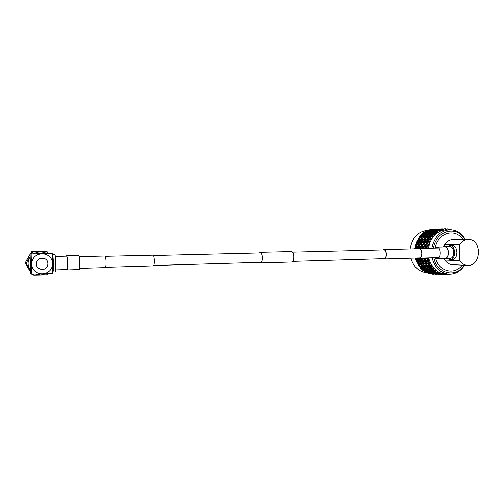<?xml version="1.0" encoding="UTF-8"?>
<svg xmlns="http://www.w3.org/2000/svg" width="504" height="504" viewBox="0 0 504 504"><rect width="100%" height="100%" fill="white"/><g stroke="black" fill="none" stroke-linecap="round" stroke-linejoin="round"><path stroke-width="0.76" d="M382.983 249.953L383.922 249.612C387.041 249.423 387.248 259.144 384.117 258.987L383.223 258.697M292.515 252.151L383.922 249.927C386.839 249.757 387.028 258.817 384.105 258.672L384.029 258.672M434.996 248.138L436.918 247.143C441.227 246.884 441.479 258.779 437.157 258.602L435.261 257.708M444.692 246.96L444.824 246.954C449.19 246.702 449.436 258.533 445.064 258.357L444.931 258.357M152.945 255.175L153.002 255.175C154.552 255.011 154.816 266.125 153.26 265.879L153.216 265.879M66.566 256.158L66.585 256.158C67.58 255.956 67.933 269.892 66.925 269.558L66.925 269.558C67.933 269.892 67.58 255.956 66.585 256.158L55.327 256.423M66.301 256.164L66.559 255.78C67.624 255.559 68.002 270.295 66.931 269.936L66.66 269.564M78.599 255.503L78.618 255.496C79.815 255.276 80.186 269.917 78.989 269.571L78.952 269.564M78.618 255.496L66.572 255.78M259.831 262.357L260.637 262.811C261.752 262.496 262.338 260.801 262.395 257.733C262.219 254.514 261.538 252.756 260.36 252.454L259.573 252.951M259.718 262.363L260.637 262.949C261.784 262.622 262.389 260.889 262.445 257.739C262.269 254.432 261.57 252.624 260.354 252.315L259.466 252.951M260.637 262.949L291.784 262.011C293.032 261.689 293.693 259.982 293.769 256.889C293.58 253.644 292.83 251.874 291.507 251.572L260.354 252.315M79.475 268.386L105.254 267.611C105.821 267.277 106.092 265.4 106.073 261.967C105.928 258.369 105.557 256.391 104.952 256.032L79.16 256.649M418.616 257.96L419.227 258.061C420.809 257.758 421.665 256.208 421.791 253.417C421.583 250.494 420.645 248.907 418.981 248.642L418.37 248.781M418.358 257.966L419.234 258.187C420.853 257.878 421.728 256.284 421.861 253.424C421.646 250.419 420.689 248.787 418.975 248.516L418.112 248.787M43.539 258.363L41.208 258.256M37.876 267.674L39.81 268.928M42.336 269.394L40.118 269.048C34.203 267.259 35.86 258.073 42.065 258.218L43.426 258.338C50.003 259.371 49.008 269.483 42.336 269.394M38.398 251.238L37.939 251.25M30.379 253.751L25.2 262.905L30.511 271.813M31.714 253.651L33.207 251.553L46.74 251.269L32.193 251.389L30.416 253.688M46.966 253.31L40.175 251.521L33.428 253.607M30.108 256.851C27.329 261.374 27.436 265.829 30.429 270.194M35.557 274.069L40.742 274.976L45.77 273.773M30.442 270.459L26.095 263.271L30.108 256.574M48.34 273.666L47.307 274.756L40.736 275.058L33.787 275.197L32.735 274.119M55.138 271.908L55.169 271.914C56.322 272.368 55.85 254.136 54.722 254.438L54.69 254.438M42.065 258.18C35.822 258.035 34.146 267.284 40.099 269.086L42.336 269.432C49.058 269.52 50.06 259.339 43.432 258.3L42.065 258.18M39.772 268.953L41.41 269.35M45.089 258.936L43.527 258.319M52.712 263.523C51.944 257.456 48.359 254.186 41.958 253.714C35.545 254.463 32.08 257.922 31.576 264.096C32.382 270.226 36.005 273.496 42.443 273.892C48.812 273.073 52.233 269.621 52.712 263.523L52.233 253.449L31.154 253.909L31.645 274.138L52.706 273.458L52.712 263.523M52.233 253.449L31.154 253.909M31.645 274.138L30.599 273.552L30.114 253.695M46.74 251.269L48.479 253.285M29.742 254.803L26.8 259.925M27.266 266.811L29.434 270.182M33.207 251.553L32.193 251.389M26.095 263.271L25.2 262.905M31.651 251.704L32.659 251.868M33.22 274.913L32.206 274.346M25.213 263.51L26.114 263.882M425.408 266.144L424.828 265.602M420.084 264.587L419.706 265.507L421.268 266.465L421.602 265.602L420.078 264.606L420.292 264.115L421.798 265.136L422.201 264.209L420.739 263.157L419.744 265.394L419.939 264.821L418.906 264.984L419.296 264.071L417.848 263.025L417.721 264.191L418.906 264.984M444.137 258.388L445.07 258.565C447.168 258.18 448.302 256.24 448.472 252.737C448.207 249.071 446.966 247.073 444.755 246.752L443.822 246.979M445.07 258.565L450.349 258.401C452.46 258.017 453.606 256.082 453.783 252.592C453.512 248.938 452.264 246.947 450.034 246.626L444.755 246.752M447.791 258.483L450.4 259.762C453.001 259.289 454.406 256.908 454.627 252.611C454.293 248.113 452.756 245.662 450.015 245.265L447.47 246.689M450.4 259.762L452.655 259.686C455.257 259.22 456.674 256.838 456.889 252.548C456.555 248.056 455.017 245.612 452.271 245.215L450.015 245.265M427.14 230.7L427.928 230.322L428.721 231.323L428.904 229.887L430.826 229.78L431.55 230.807L431.834 229.629L433.768 229.377L431.834 229.629M427.568 230.372L427.556 230.372C417.967 231.487 412.152 237.693 410.105 248.982M464.789 239.375C456.863 224.942 435.815 230.486 433.547 248.17M431.821 248.214C434.259 236.968 440.238 230.819 449.744 229.78C456.296 229.862 461.456 233.062 465.236 239.375M444.711 246.752L444.692 244.509C446.846 241.258 449.631 239.57 453.046 239.45L468.203 239.356C482.221 238.707 481.578 266.584 467.605 265.381C464.449 265.167 461.847 263.586 459.805 260.637L459.661 244.572C461.866 241.221 464.713 239.482 468.203 239.356M435.248 247.874C437.636 232.854 455.2 227.72 462.804 239.387M459.661 244.572L444.692 244.509L443.47 246.985M428.343 248.296L430.006 242.26L431.512 239.249L435.588 234.253L440.729 231.027L443.533 230.183L449.744 229.78M449.411 274.22L447.98 274.712M449.165 274.214L448.787 274.661M433.251 229.162L433.749 229.144M430.819 229.459L431.474 230.498L430.819 229.414L430.309 229.522L430.819 229.414M431.834 229.263L433.768 229.188L431.834 229.263L431.437 230.259M436.193 229.074L434.788 229.112L434.309 230.164L434.606 229.541M437.768 229.024L439.204 228.986L437.768 229.024L437.327 229.963M428.62 230.87L427.921 230.233L427.43 230.429M430.863 230.246L430.832 229.925L428.935 230.297L428.973 230.674L430.863 230.246L431.663 231.248L431.834 229.352M433.768 229.188L434.354 230.24L434.788 229.131L436.206 229.074M434.095 229.792L433.774 229.144M437.447 229.729L437.667 229.263M440.616 229.32L440.792 228.942L442.241 228.898L440.786 228.942L440.37 229.799M424.337 232.294L425.174 231.72L426.094 232.653L425.937 231.89M430.826 229.78L428.904 229.887M424.696 231.871L425.156 231.582L425.93 231.96L426.088 231.059L426.138 231.431L427.99 230.92L428.847 231.89L428.923 230.12M431.827 229.427L431.474 230.498L430.819 229.553M436.741 229.106L434.788 229.263L436.741 229.106L437.34 230.164L437.774 229.043M433.768 229.377L434.429 230.416L434.788 229.263M433.786 229.698L431.84 229.755L433.786 229.698L434.524 230.731L433.768 229.238M434.788 229.162L434.354 230.24M439.204 228.986L439.715 228.974M440.521 229.509L440.761 228.999M443.747 229.055L445.316 228.81L443.841 228.854L443.495 229.559M450.576 229.66L451.464 229.837M421.791 234.392L422.591 233.44L423.41 233.459M422.176 233.806L422.636 233.617L423.675 234.467L423.404 233.465M423.448 232.747L423.555 233.245L425.326 232.577L425.225 231.998L423.801 232.483L423.398 233.509M427.99 230.92L427.946 230.511L426.088 231.059M425.326 232.577L426.315 233.472L426.138 231.431M428.098 231.651L428.022 231.153L426.176 231.695L426.271 232.243L428.098 231.651L429.03 232.59L428.973 230.674M428.935 230.297L428.721 231.323L427.946 230.511M430.939 230.845L430.882 230.435L428.999 230.895L429.068 231.361L430.939 230.845L431.808 231.827L431.865 230.044M431.84 229.755L431.55 230.807L430.832 229.925M436.754 229.288L434.807 229.541L436.754 229.288L437.428 230.341L437.787 229.181L439.759 229.018L437.787 229.181M433.837 230.164L433.799 229.843L431.884 230.215L431.928 230.593L433.837 230.164L434.643 231.178L434.807 229.541M434.794 229.345L434.429 230.416L433.774 229.471M436.792 229.616L434.813 229.673L436.792 229.616L437.535 230.656L436.748 229.15M437.774 229.074L437.34 230.164M442.241 228.898L442.758 228.885M439.784 229.2L437.819 229.459L439.784 229.2L440.458 230.259L440.798 228.955M439.759 229.018L440.175 229.761M443.621 229.314L443.829 228.873M447.464 228.955L448.862 229.099L449.146 229.799M448.365 229.011L449.026 229.799M421.073 235.544L419.939 236.193L420.304 235.752M420.368 235.966L421.514 236.71L421.054 234.908L421.237 235.526L422.913 234.713L424.009 235.513L423.555 233.245M425.546 233.56L425.395 232.898L423.631 233.598L423.807 234.303L425.546 233.56L426.592 234.417L426.271 232.243M426.176 231.695L426.094 232.653L425.225 231.998M428.268 232.514L428.148 231.934L426.334 232.552L426.472 233.188L428.268 232.514L429.257 233.415L429.068 231.361M428.999 230.895L428.847 231.89L428.022 231.153M431.059 231.582L430.977 231.084L429.112 231.626L429.219 232.18L431.059 231.582L431.997 232.527L431.928 230.593M431.884 230.215L431.663 231.248L430.882 230.435M433.925 230.769L433.862 230.359L431.959 230.819L432.041 231.286L433.925 230.769L434.801 231.758L434.845 229.963M434.813 229.673L434.524 230.731L433.799 229.843M436.848 230.082L436.81 229.761L434.87 230.139L434.927 230.517L436.848 230.082L437.667 231.103L437.819 229.459M437.793 229.257L437.428 230.341L436.766 229.383M442.814 228.929L440.824 229.093L442.814 228.929L443.123 229.49M439.828 229.534L437.869 229.881L439.828 229.534L440.578 230.58L440.824 229.093M440.805 228.986L440.364 230.082L439.765 229.062M445.316 228.81L445.857 228.803L446.405 229.874L444.314 228.873M445.353 228.81L446.405 229.874L446.651 229.339L446.38 229.824M442.342 229.175L440.868 229.37L442.342 229.175L443.533 230.183L443.86 228.866M442.846 229.074L443.533 230.183L442.808 228.917M417.721 239.835L418.44 238.713L419.674 239.331L419.089 237.926M422.913 234.713L422.724 233.982L421.054 234.908M418.036 238.972L419.114 237.989L418.975 237.491L419.24 238.216L420.802 237.277L421.999 237.964L421.237 235.526M423.272 235.922L423.026 235.116L421.363 235.954L421.64 236.804L423.272 235.922L424.425 236.672L423.807 234.303M423.631 233.598L423.675 234.467L422.724 233.982M425.836 234.662L425.641 233.925L423.914 234.694L424.141 235.481L425.836 234.662L426.945 235.469L426.472 233.188M426.334 232.552L426.315 233.472L425.395 232.898M428.495 233.503L428.337 232.835L426.56 233.541L426.743 234.253L428.495 233.503L429.553 234.36L429.219 232.18M429.112 231.626L429.03 232.59L428.148 231.934M431.241 232.445L431.115 231.865L429.282 232.489L429.433 233.125L431.241 232.445L432.243 233.358L432.041 231.286M431.959 230.819L431.808 231.827L430.977 231.084M434.064 231.506L433.969 231.008L432.092 231.556L432.205 232.111L434.064 231.506L435.002 232.464L434.927 230.517M434.87 230.139L434.643 231.178L433.862 230.359M436.955 230.693L436.88 230.278L434.965 230.744L435.046 231.21L436.955 230.693L437.837 231.683L437.869 229.881M437.831 229.585L437.535 230.656L436.81 229.761M419.567 236.924L419.939 236.193M439.406 230.107L439.853 229.679L437.894 230.057L437.963 230.441L439.406 230.107L440.729 231.027L440.868 229.37M440.836 229.175L440.458 230.259L439.797 229.301M420.802 237.277L420.506 236.407L418.975 237.491M419.007 237.579L419.819 239.677L421.325 238.694L420.972 237.756L419.429 238.707L419.24 238.216M421.325 238.694L422.572 239.312L421.64 236.804M421.363 235.954L421.514 236.71L420.506 236.407M423.719 237.245L423.41 236.37L421.798 237.271L422.138 238.184L423.719 237.245L424.922 237.932L424.141 235.481M423.914 234.694L424.009 235.513L423.026 235.116M426.208 235.885L425.956 235.072L424.28 235.91L424.563 236.767L426.208 235.885L427.373 236.634L426.743 234.253M426.56 233.541L426.592 234.417L425.641 233.925M428.803 234.612L428.589 233.869L426.85 234.643L427.09 235.437L428.803 234.612L429.918 235.425L429.433 233.125M429.282 232.489L429.257 233.415L428.337 232.835M431.481 233.44L431.317 232.772L429.521 233.478L429.717 234.196L431.481 233.44L432.552 234.31L432.205 232.111M432.092 231.556L431.997 232.527L431.115 231.865M434.253 232.382L434.12 231.796L432.274 232.426L432.426 233.062L434.253 232.382L435.267 233.295L435.046 231.21M434.965 230.744L434.801 231.758L433.969 231.008M440.893 229.559L441.321 229.433L440.887 229.503L440.729 231.027L439.891 229.912M436.621 231.588L437 230.933L435.103 231.481L435.229 232.042L436.621 231.588L438.058 232.394L437.963 230.441M437.894 230.057L437.667 231.103L436.88 230.278M416.291 243.041L417.394 240.767M416.524 242.071L416.758 241.517M419.051 240.213L418.635 239.217L417.469 240.005L417.621 241.24L419.051 240.213L420.279 240.736M417.911 241.762L417.621 241.24M416.89 241.794L418.081 242.222M420.065 240.194L419.819 239.677M419.668 239.312L418.635 239.217M422.736 239.665L424.255 238.669L423.889 237.724L422.333 238.682L422.982 240.181L422.138 238.184M421.798 237.271L421.999 237.964L420.972 237.756M424.255 238.669L425.515 239.287L424.563 236.767M424.28 235.91L424.425 236.672L423.41 236.37M426.668 237.214L426.353 236.326L424.727 237.233L425.074 238.159L426.668 237.214L427.89 237.901L427.09 235.437M426.85 234.643L426.945 235.469L425.956 235.072M429.188 235.841L428.923 235.022L427.228 235.866L427.524 236.729L429.188 235.841L430.359 236.597L429.717 234.196M429.521 233.478L429.553 234.36L428.589 233.869M431.802 234.562L431.581 233.812L429.83 234.593L430.076 235.387L431.802 234.562L432.93 235.374L432.426 233.062M432.274 232.426L432.243 233.358L431.317 232.772M438.026 230.763L438.43 230.555L438.007 230.662L438.058 232.394L437.075 231.304M434.051 233.572L434.335 232.709L432.52 233.421L432.728 234.146L434.051 233.572L435.588 234.253L435.229 232.042M435.103 231.481L435.002 232.464L434.12 231.796M415.321 246.456L416.077 243.904M415.435 245.417L415.592 244.824M417.703 243.432L417.154 242.348L416.102 243.199L416.417 244.534L417.703 243.432L418.881 243.785M416.827 245.057L416.417 244.534M415.762 245.12L416.896 245.385M419.769 241.788L419.284 240.742L417.873 241.794L418.402 242.865L419.769 241.788L420.985 242.229M418.755 243.388L418.402 242.865M418.106 242.273L417.154 242.348M421.955 240.194L421.533 239.198L420.046 240.206L420.512 241.233L421.955 240.194L423.209 240.729M420.809 241.762L420.512 241.233M420.292 240.754L419.284 240.742M422.491 239.079L421.533 239.198M425.93 240.175L425.074 238.159M424.727 237.233L424.922 237.932L423.889 237.724M427.222 238.644L426.85 237.693L425.275 238.657L425.691 239.646L427.222 238.644L428.488 239.268L427.524 236.729M427.228 235.866L427.373 236.634L426.353 236.326M429.66 237.176L429.339 236.288L427.694 237.201L428.047 238.127L429.66 237.176L430.889 237.875L430.076 235.387M429.83 234.593L429.918 235.425L428.923 235.022M435.336 232.495L435.708 232.212L435.305 232.357L435.588 234.253L434.467 233.207M431.771 236.023L431.934 234.971L430.221 235.822L430.523 236.691L431.771 236.023L433.39 236.559L432.728 234.146M432.52 233.421L432.552 234.31L431.581 233.812M414.811 248.869L415.195 247.288M414.855 248.869L414.88 248.302M416.802 246.866L416.109 245.719L415.17 246.607L415.668 248.012L416.802 246.866L417.904 247.054M416.197 248.504L415.668 248.012M415.088 248.617L416.146 248.73M418.641 245.139L418.011 244.012L416.751 245.127L417.419 246.267L418.641 245.139L419.794 245.404M417.892 246.784L417.419 246.267M416.953 245.486L416.109 245.719M420.607 243.438L420.046 242.348L418.698 243.438L419.303 244.547L420.607 243.438L421.798 243.791M419.719 245.076L419.303 244.547M418.919 243.854L418.011 244.012M422.692 241.781L422.195 240.736L420.771 241.788L421.312 242.865L422.692 241.781L423.927 242.229M421.665 243.401L421.312 242.865M421.01 242.267L420.046 242.348M424.904 240.181L424.469 239.179L422.963 240.194L423.436 241.227L424.904 240.181L426.17 240.723L425.149 240.723L423.706 241.781L424.255 242.865L425.653 241.781L425.149 240.723M423.738 241.756L423.436 241.227M423.215 240.748L422.195 240.736M425.351 238.852L425.515 239.287L424.469 239.179M428.992 240.314L428.047 238.127M427.694 237.201L427.89 237.901L426.85 237.693M432.898 234.713L433.232 234.366L432.848 234.543L433.39 236.559L432.13 235.582M429.83 238.871L429.849 237.661L428.255 238.631L428.677 239.627L429.83 238.871L431.512 239.249L430.523 236.691M430.221 235.822L430.359 236.597L429.339 236.288M417.835 248.793L417.186 247.477L416.216 248.831M419.7 246.897L418.988 245.738L417.791 246.878L418.547 248.05L419.7 246.897L420.815 247.086M419.057 248.516L418.547 248.05M417.967 248.655L418.282 248.692M417.986 247.181L417.186 247.477M421.558 245.158L420.916 244.024L419.643 245.146L420.323 246.292L421.558 245.158L422.724 245.429M420.796 246.809L420.323 246.292M419.851 245.505L418.988 245.738M423.543 243.445L422.969 242.348L421.609 243.445L422.226 244.566L423.543 243.445L424.752 243.804M422.642 245.095L422.226 244.566M421.835 243.86L420.916 244.024M424.614 243.407L424.255 242.865M423.946 242.267L422.969 242.348M427.883 240.169L427.436 239.154L425.924 240.175L426.409 241.221L427.883 240.169L429.194 240.723L428.135 240.71L426.68 241.781L427.241 242.871L428.52 241.498L428.135 240.71M426.712 241.756L426.409 241.221M425.653 241.781L426.907 242.229M430.775 237.365L431.065 236.962L430.7 237.163L431.512 239.249L430.132 238.367M428.728 239.728L429.024 240.389L429.257 239.936L428.923 240.162L428.677 239.627M428.255 238.631L428.488 239.268L427.436 239.154M420.727 248.478L420.09 247.508L419.108 248.516M422.629 246.928L421.911 245.757L420.701 246.903L421.464 248.088L422.629 246.928L423.763 247.118M421.861 248.447L421.464 248.088M420.89 247.212L420.09 247.508M424.513 245.171L423.864 244.037L422.566 245.164L423.266 246.317L424.513 245.171L425.697 245.448M423.744 246.84L423.266 246.317M422.78 245.524L421.911 245.757M426.523 243.451L425.937 242.348L424.563 243.451L425.187 244.579L426.523 243.451L427.764 243.823M425.609 245.114L425.187 244.579M424.79 243.867L423.864 244.037M428.287 242.052L430.006 242.26L428.52 241.498M427.6 243.419L427.241 242.871M426.926 242.267L425.937 242.348M416.272 260.348L415.472 258.048M415.75 259.484L415.579 258.899M415.617 258.048L416.241 258.634L416.619 258.017M417.136 258.829L416.241 258.634M415.913 259.201L417.091 258.905M423.606 248.409L423.032 247.546L422.169 248.415M425.603 246.954L424.872 245.782L423.65 246.935L424.425 248.126L425.603 246.954L426.756 247.149M423.845 247.237L423.032 247.546M427.335 244.894L426.844 244.043L425.534 245.177L426.245 246.349L427.335 244.894L428.91 245.517L426.901 246.708L426.806 247.225L426.901 246.708M427.178 245.486L428.91 245.517L427.688 243.703L427.858 243.212L427.688 243.703M426.731 246.878L426.245 246.349M425.748 245.542L424.872 245.782M417.677 263.384L416.499 261.248M416.978 262.723L416.732 262.181M417.885 260.921L416.575 259.799L416.285 261.078L417.362 261.941L417.885 260.921L419.114 260.536M417.104 262.464L418.345 261.992L417.362 261.941M418.786 259.308L417.545 258.155L416.896 259.239L418.181 260.373L418.786 259.308L419.989 259.012M419.139 260.492L418.181 260.373M416.953 259.289L416.575 259.799M418.307 257.966L419.126 258.741L419.473 258.18M420.027 258.943L419.126 258.741M426.598 248.459L426.006 247.577L425.225 248.371M419.278 266.622L420.834 267.693L421.105 266.899L419.523 265.961L419.278 266.622L419.404 266.049L418.622 265.684L417.999 264.38M418.622 265.684L418.307 265.192M418.717 265.451L419.939 264.821L419.523 265.961M419.983 262.597L418.597 261.507L418.093 262.508L419.523 263.573L419.983 262.597L421.25 262.118L420.248 262.067L420.79 261.041L419.46 259.913L418.881 260.965L420.248 262.067M419.296 264.071L420.563 263.504L419.523 263.573M418.112 262.521L417.848 263.025M418.912 260.99L418.597 261.507M421.703 259.421L420.443 258.256L419.788 259.346L421.086 260.492L421.703 259.421L422.925 259.119M422.05 260.612L421.086 260.492M420.79 261.041L422.031 260.656M419.838 259.396L419.46 259.913M421.275 258.124L422.043 258.848L422.522 258.086M422.963 259.05L422.043 258.848M421.407 269.092L423.089 269.999L423.266 269.35L421.577 268.538L421.407 269.092L421.451 268.374L420.638 268.292L419.914 267.196M420.638 268.292L420.267 267.863M420.701 268.09L421.829 267.341L420.834 267.693M421.105 266.899L422.289 266.207L421.268 266.465M421.602 265.602L422.837 264.972L421.798 265.136M422.906 262.729L421.501 261.626L420.991 262.641L422.434 263.712L422.906 262.729L424.192 262.244M422.201 264.209L423.48 263.642L422.434 263.712M420.985 262.691L420.739 263.157M423.725 261.166L422.384 260.026L421.791 261.085L423.177 262.2L423.725 261.166L424.985 260.77M424.198 262.231L423.177 262.2M421.823 261.11L421.501 261.626M424.658 259.535L423.385 258.363L422.717 259.459L424.034 260.612L424.658 259.535L425.893 259.226M425.011 260.732L424.034 260.612M422.768 259.503L422.384 260.026M424.034 258.042L425.004 258.955L425.565 258.073M425.93 259.163L425.004 258.955M423.788 270.346L422.976 270.478L422.195 269.608M422.976 270.478L422.547 270.125M423.014 270.32L424.034 269.464L423.089 269.999M423.599 268.26L421.949 267.378L421.697 268.153L423.373 268.985L423.599 268.26L424.74 267.504L423.738 267.857L424.021 267.063L422.421 266.112L422.106 266.956L423.738 267.857M423.266 269.35L424.343 268.538L423.373 268.985M421.697 268.153L421.577 268.538M422.106 266.956L421.949 267.378M424.532 265.753L422.995 264.751L422.61 265.658L424.185 266.622L424.532 265.753L425.773 265.117L424.733 265.28L425.149 264.354L423.662 263.296L423.209 264.26L424.733 265.28M424.021 267.063L425.212 266.358L424.185 266.622M422.61 265.658L422.421 266.112M423.366 263.926L422.995 264.751M425.867 262.861L424.45 261.752L423.921 262.773L425.382 263.85L425.867 262.861L427.171 262.37L426.138 262.332L426.699 261.293L425.344 260.146L424.746 261.211L426.138 262.332M425.149 264.354L426.434 263.781L425.382 263.85M423.839 262.968L423.662 263.296M424.777 261.236L424.45 261.752M427.316 259.346L426.365 258.47L425.685 259.573L427.014 260.732L427.316 259.346L429.049 259.302L428.696 257.903M427.486 259.925L429.049 259.302L427.732 261.33L428.041 261.582L427.864 261.103M428.016 260.858L427.014 260.732M426.699 261.293L428.003 260.883M425.729 259.617L425.344 260.146M425.918 270.503L424.166 269.76L424.009 270.383L425.779 271.076L426.951 269.64L426.006 270.175L426.189 269.527L424.481 268.708L424.267 269.407L426.006 270.175M423.839 271.12L425.628 271.845L425.723 271.354L423.933 270.686L423.839 271.12L423.782 270.339M426.51 272.664L428.375 273.181L428.413 272.866L426.51 272.664L426.334 271.706L425.565 272.192L424.79 271.568M425.565 272.192L425.099 271.927M425.584 272.078L426.485 271.146L425.628 271.845M425.723 271.354L426.686 270.453L425.779 271.076M424.267 269.407L424.166 269.76M426.535 268.43L424.872 267.542L424.607 268.317L426.302 269.161L426.535 268.43L427.682 267.668L426.674 268.027L426.97 267.221L425.357 266.269L425.029 267.114L426.674 268.027M426.189 269.527L427.279 268.708L426.302 269.161M424.607 268.317L424.481 268.708M425.029 267.114L424.872 267.542M427.499 265.91L425.943 264.896L425.552 265.81L427.146 266.78L427.499 265.91L428.753 265.268L427.701 265.432L428.129 264.499L426.63 263.435L426.17 264.405L427.701 265.432M426.97 267.221L428.173 266.515L427.146 266.78M425.552 265.81L425.357 266.269M426.258 264.216L425.943 264.896M428.495 262.716L427.43 261.885L426.894 262.905L428.369 263.989L428.495 262.716L430.208 262.496L429.049 259.302L426.976 257.954M428.734 263.258L430.208 262.496L429.169 264.55L429.502 264.783L429.263 264.335M428.129 264.499L429.427 263.926L428.369 263.989M426.901 262.918L426.63 263.435M428.658 271.543L426.856 270.868L426.724 271.417L428.551 272.034L429.629 270.635L428.721 271.259L428.866 270.686L427.102 269.936L426.932 270.566L428.721 271.259M428.507 272.267L426.674 271.681L426.586 272.141L428.438 272.677L429.414 271.328L428.551 272.034M429.345 273.678L431.266 273.848L429.345 273.678L429.043 272.645L428.356 273.389L427.631 273.011M428.356 273.389L427.858 273.218M428.362 273.326L429.131 272.336L428.375 273.181M428.413 272.866L429.251 271.895L428.438 272.677M429.15 269.703L427.424 268.878L427.203 269.583L428.954 270.358L430.252 268.884L429.269 269.338L429.515 268.601L427.839 267.706L427.556 268.487L429.269 269.338M428.866 270.686L429.906 269.816L428.954 270.358M427.203 269.583L427.102 269.936M427.556 268.487L427.424 268.878M429.962 267.385L428.337 266.427L427.997 267.277L429.66 268.197L429.962 267.385L431.178 266.679L430.139 266.944L430.41 266.295L428.935 265.047L428.532 265.961L430.139 266.944M429.515 268.601L430.668 267.832L429.66 268.197M427.997 267.277L427.839 267.706M430.41 266.295L431.771 265.419L430.101 265.81M428.532 265.961L428.337 266.427M431.468 272.462L429.616 271.87L429.521 272.336L431.392 272.872L432.382 271.517L431.519 272.229L431.632 271.732L429.811 271.058L429.673 271.606L431.519 272.229M431.361 273.061L429.484 272.557L429.421 272.935L431.311 273.382L432.205 272.091L431.392 272.872M431.292 273.527L429.395 273.105L431.273 273.754L432.073 272.525L431.311 273.382M431.663 273.382L431.266 274.056L430.655 273.911M432.274 274.107L434.209 274.239L432.274 274.107L431.896 273.017L431.26 274.037L430.75 273.981M431.266 273.848L431.972 272.834L431.26 273.987M432.281 273.918L434.228 274.056L432.281 273.918L431.972 272.834L431.273 273.754M429.421 272.935L429.251 271.895L429.395 273.105M431.852 270.868L430.076 270.119L429.893 270.749L431.701 271.448L432.904 269.999L431.947 270.541L432.155 269.879L430.41 269.054L430.183 269.766L431.947 270.541M431.632 271.732L432.615 270.818L431.701 271.448M430.183 269.766L430.076 270.119M432.092 268.55L430.838 267.876L430.548 268.657L432.274 269.514L432.092 268.55L433.698 268.002L430.208 262.496L428.935 265.047M432.464 268.966L433.698 268.002L433.194 269.942L433.585 270.119L433.245 269.791M432.155 269.879L433.264 269.06L432.274 269.514M430.548 268.657L430.41 269.054M434.347 273.262L432.451 272.752L432.382 273.13L434.291 273.584L435.198 272.28L434.379 273.073L434.467 272.664L432.602 272.066L432.495 272.532L434.379 273.073M434.265 273.729L432.35 273.307L434.234 273.956L435.053 272.727L434.291 273.584M434.209 274.283L432.281 274.151L431.922 273.262M431.884 273.029L432.274 274.138L433.755 274.258M434.209 274.239L434.851 273.212L434.215 274.189M432.312 273.596L431.972 272.834L432.274 274M434.228 274.056L434.939 273.036L434.234 273.956M432.382 273.13L432.205 272.091L432.073 272.525L432.3 273.722M432.495 272.532L432.382 271.517L432.205 272.091L432.35 273.307M432.665 271.801L434.517 272.425L434.643 271.927L432.804 271.247L432.665 271.801L432.615 270.818L432.451 272.752M434.467 272.664L435.393 271.706L434.517 272.425M432.892 270.932L434.719 271.643L434.839 271.215L433.081 270.302L432.892 270.932L432.904 269.999L432.602 272.066M434.839 271.215L435.941 270.182L434.423 270.868M434.643 271.927L435.632 271.007L434.719 271.643M433.194 269.942L432.804 271.247M437.277 273.93L435.349 273.508L437.239 274.163L438.071 272.922L437.302 273.785L437.371 273.464L435.456 272.954L435.38 273.332L437.302 273.785M437.226 274.258L435.28 273.924L437.201 274.397L437.945 273.237L437.239 274.163M437.195 274.447L435.242 274.201L437.189 274.491L437.686 273.659M437.189 274.491L435.229 274.359L434.794 273.294L435.103 274.031M435.236 274.308L434.965 273.697M435.254 274.126L434.939 273.036L435.242 274.201M438.234 274.516L440.219 274.655L438.234 274.516L437.844 273.414L437.201 274.397M435.299 273.798L435.053 272.727L435.28 273.924M435.38 273.332L435.198 272.28L435.349 273.508M437.018 272.714L435.62 272.261L435.506 272.727L437.409 273.275L437.018 272.714L438.436 271.902L433.698 268.002L433.081 270.302M437.478 272.973L438.436 271.902L438.423 273.54L438.845 273.641L438.436 273.458M437.371 273.464L438.234 272.481L437.409 273.275M435.506 272.727L435.393 271.706L435.456 272.954M440.263 274.472L438.297 274.132L440.231 274.611L440.994 273.439L440.282 274.371L438.379 273.716L440.282 274.371M440.2 274.699L438.215 274.567L437.781 273.508L438.134 274.352M438.266 274.334L437.945 273.237L438.228 274.548L439.734 274.674M441.271 274.73L443.262 274.913L441.271 274.73L440.874 273.615L440.231 274.611M440.219 274.655L440.635 273.987M438.322 274.006L437.945 273.237L438.253 274.409M440.32 274.207L441.132 273.124L439.828 274.037M438.423 273.54L438.234 272.481L438.071 272.922L438.297 274.132M443.262 274.913L443.948 273.823L442.777 274.812M443.249 274.913L441.246 274.774L440.811 273.716M440.805 273.722L441.239 274.756M441.315 274.541L441.75 274.611L441.315 274.541L440.994 273.439L441.258 274.762L442.676 274.875M443.533 230.183L441.321 229.433M440.729 231.027L438.43 230.555M438.058 232.394L435.708 232.212M435.588 234.253L433.232 234.366M433.39 236.559L431.065 236.962M431.512 239.249L429.257 239.936M429.024 240.389L430.006 242.26L427.858 243.212M426.806 247.225L427.707 248.308M428.041 261.582L430.208 262.496M429.502 264.783L431.771 265.419L431.002 267.441L431.367 267.649L431.077 267.259M431.367 267.649L433.698 268.002M433.585 270.119L435.941 270.182L435.689 271.99L436.099 272.135L435.721 271.877M436.099 272.135L438.436 271.902L438.379 273.716M438.845 273.641L441.132 273.124L438.436 271.902M441.75 274.611L443.948 273.823L441.132 273.124L441.328 274.504M446.676 274.056L444.749 275.014L444.308 274.989L443.873 273.937L444.295 274.957M464.631 265.243C460.574 271.385 455.282 274.371 448.749 274.195L443.948 273.823L444.276 274.894M448.781 274.195L447.331 274.907L446.865 274.069M446.746 274.056L445.788 275.02L446.292 275.001L446.777 274.063M445.788 275.02L444.799 274.989M449.511 229.786L449.877 229.333L450.74 229.786M410.791 258.193C413.576 266.918 418.843 271.757 426.611 272.708M446.651 229.339L447.331 228.873L448.825 229.805M448.749 274.195C440.282 273.092 434.738 267.63 432.098 257.802M433.824 257.746C436.93 273.943 456.133 278.334 464.19 265.224M462.206 265.129C454.621 275.612 438.707 271.593 435.569 257.998M467.605 265.381L452.479 264.676C449.385 264.468 446.834 262.93 444.837 260.077L459.805 260.637M443.885 258.394L444.837 260.077L444.824 258.558M419.366 244.377L419.996 243.086M418.534 247.615L418.78 246.557M432.111 233.957L432.508 233.881M423.303 244.516L423.769 243.514M425.344 240.723L425.849 239.986M426.422 241.164L427.083 240.156M432.634 235.985L433.138 235.664M441.132 273.124L441.296 274.623M431.002 267.441L430.838 267.876M429.169 264.55L426.327 271.719M427.764 261.356L427.43 261.885M426.8 257.96L426.365 258.47M426.838 247.269L426.006 247.577M427.801 243.873L426.844 244.043M430.7 237.163L430.889 237.875L429.849 237.661M432.848 234.543L432.93 235.374L431.934 234.971M435.305 232.357L435.267 233.295L434.335 232.709M438.007 230.662L437.837 231.683L437 230.933M440.887 229.503L440.578 230.58L439.853 229.679M435.941 270.182L434.851 273.212M431.771 265.419L429.036 272.651M426.737 263.227L423.776 270.295M423.927 262.779L421.445 268.399M420.701 263.227L419.391 266.087M421.004 262.653L420.802 263.038M54.709 254.438L52.34 254.488C53.437 254.192 53.909 272.45 52.794 271.99L52.756 271.984M384.999 258.647L292.761 261.381M261.418 262.313L153.695 265.507M261.166 252.907L153.424 255.528M384.117 258.987L419.838 257.922M437.157 258.602L445.064 258.357M436.855 247.143L444.761 246.954M383.872 249.612L419.593 248.749M105.557 267.309L153.26 265.879M66.931 269.936L78.989 269.571M105.26 256.322L152.977 255.175M419.234 258.187L438.908 257.594M418.975 248.516L438.65 248.05M66.925 269.558L55.686 269.898M52.731 271.996L55.169 271.914M428.784 230.341L428.072 230.359M434.738 229.257L434.435 229.9M437.756 229.081L437.51 229.597M422.314 238.644L421.81 237.308M425.193 238.474L424.765 237.352M428.123 238.323L427.839 237.592M428.589 239.425L428.331 238.827M436.722 274.459L435.229 274.359M443.848 273.981L444.163 274.636M441.113 274.441L441.252 274.774M440.786 273.748L441.031 274.258M438.001 274.031L438.222 274.56M432.212 273.956L431.959 273.351M428.986 264.94L428.828 265.28M429.881 263.101L429.238 264.386M426.069 264.613L425.691 265.482M422.617 265.646L423.202 264.272"/></g></svg>
